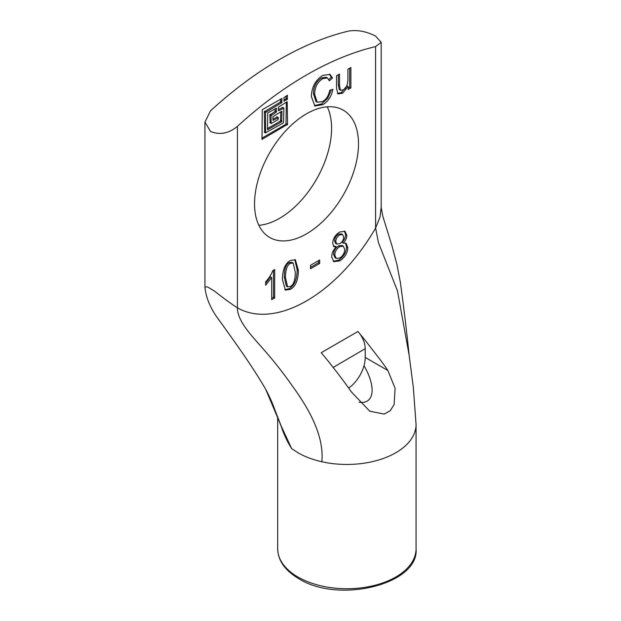 <?xml version="1.0" encoding="UTF-8"?>
<svg xmlns="http://www.w3.org/2000/svg" width="621" height="621" viewBox="0 0 621 621"><rect width="100%" height="100%" fill="white"/><g stroke="black" fill="none" stroke-linecap="round" stroke-linejoin="round"><path stroke-width="0.93" d="M342.606 234.544L341.387 233.838L338.507 234.164C336.039 235.864 334.719 238.068 334.548 240.785L335.588 243.378L336.815 244.084L339.772 243.719C342.21 242.12 343.529 239.9 343.731 237.075L342.606 234.544L339.726 234.87C337.257 236.57 335.938 238.775 335.767 241.491L336.815 244.084M343.359 246.203L342.132 245.497L338.484 245.893C335.379 248.012 333.741 250.853 333.562 254.416L334.998 257.723L336.225 258.429L339.772 258.002C342.839 256.023 344.5 253.174 344.733 249.456L343.359 246.203L339.703 246.599C336.605 248.718 334.967 251.559 334.789 255.122L336.225 258.429M343.211 243.106L346.138 243.362L347.822 247.67C347.496 253.135 344.81 257.536 339.772 260.867L333.803 261.682L331.699 256.853C331.824 252.91 333.384 249.65 336.372 247.049L334.013 246.793L332.685 243.378C332.926 238.72 335.262 234.932 339.703 232.013L344.973 231.284L346.813 235.297C346.813 238.068 345.618 240.645 343.211 243.028L341.992 242.322C344.391 239.939 345.594 237.362 345.594 234.591L344.329 230.996M343.211 243.028L341.992 242.322M336.372 246.979L335.154 246.273L333.469 246.335M333.229 261.27L338.546 260.16C343.584 256.83 346.27 252.429 346.596 246.964L345.47 243.083M319.668 263.483L310.484 268.792L310.484 265.307L319.668 259.997L319.668 263.483L318.449 262.776L318.449 260.704M310.484 267.379L318.449 262.776M284.255 101.239L283.89 97.637L287.453 95.285L287.189 99.546L283.89 101.029M283.89 100.043L285.97 98.84L286.335 95.805M272.883 119.108L277.16 117.059M278.387 117.765L272.992 120.334L272.883 116.701L281.95 111.175L281.686 121.786L267.488 129.867L267.744 112.89L276.555 108.233L276.182 112.254L271.051 115.646L271.152 123.509L278.022 119.667L278.387 117.765M270.189 122.779L269.825 114.939L274.963 111.547L275.328 108.512M267.379 128.64L280.467 121.079L280.832 111.695M262.241 109.715L281.95 98.46L281.686 102.721L265.547 112.471L265.547 132.801L283.525 122.849L283.89 108.233L278.495 110.802L278.387 107.169L287.189 101.665L287.562 124.332L261.984 139.399L262.241 109.715M261.876 138.172L285.97 124.262L286.335 102.162M278.387 109.575L282.664 107.526M264.686 132.312L264.321 111.764L280.467 102.015L280.832 98.98M329.697 90.255L332.91 89.354C331.335 96.581 327.966 101.681 322.811 104.639L314.925 106.02L311.315 96.457C311.781 86.878 315.623 79.853 322.85 75.389L330.015 74.404L332.514 78.044L329.34 80.761L327.414 77.967L322.811 78.611C317.424 82.042 314.715 87.336 314.668 94.493L317.215 102.24L322.516 101.603C326.359 99.399 328.75 95.618 329.697 90.255M317.215 102.24L315.996 101.534L313.45 93.787C313.489 86.629 316.205 81.335 321.585 77.912L326.196 77.26L327.414 77.967M328.796 79.472L331.288 77.338L329.371 74.109M332.514 78.044L331.288 77.338M314.342 105.609L321.585 103.932L327.694 98.297L331.451 89.766M350.888 87.934L348.21 89.486L348.21 86.49L342.575 93.228L338.003 93.903L336.512 88.461L336.512 75.785L339.508 74.054L339.508 85.395L340.448 90.231L343.18 89.859C345.897 88.811 347.473 85.574 347.892 80.14L347.892 69.218L350.888 67.487L350.888 87.934L349.67 87.227L349.67 68.194M340.448 90.231L339.229 89.525L338.29 84.689L338.29 74.761M337.467 93.453L341.348 92.521L346.898 85.838L348.21 86.49M348.117 86.544L346.898 85.838M348.21 88.073L349.67 87.227M274.684 297.948L271.688 299.679L271.688 277.579L265.656 285.249L265.656 281.895C269.126 277.975 271.486 274.241 272.743 270.678L274.684 269.553L274.684 297.948L273.465 297.242L273.465 270.259M271.688 277.579L270.469 276.873L265.656 283.238M271.688 298.266L273.465 297.242M293.159 263.032L291.94 262.326L289.114 262.675C285.885 264.344 284.271 269.141 284.263 277.067L286.382 286.141L287.608 286.848L290.38 286.514C293.624 284.884 295.254 280.087 295.278 272.122L293.159 263.032L290.341 263.382C287.112 265.051 285.489 269.848 285.489 277.773L287.608 286.848M282.423 279.543C282.508 269.801 285.163 263.451 290.38 260.494L295.386 259.795L298.367 270.337C298.266 280.079 295.604 286.421 290.38 289.378L285.396 290.077L282.423 279.543M284.814 289.65L289.161 288.672C294.385 285.714 297.048 279.372 297.141 269.63L294.742 259.516M237.416 126.374A345.92 199.714 -60 0 1 375.612 46.583L375.612 228.039A138.367 79.884 -60 0 1 237.416 307.83L237.416 126.374C228.683 133.523 219.718 135.215 210.511 131.442L204.938 122.089L210.511 110.841A345.92 199.714 120 0 1 348.707 31.05C357.44 29.692 366.406 31.376 375.612 36.119L381.185 42.298L375.612 46.583M254.54 203.835A73.511 42.438 -60 0 1 286.623 129.859A73.511 42.438 -60 0 1 343.266 110.165A73.511 42.438 -60 0 1 343.266 195.048A73.511 42.438 -60 0 1 269.762 237.486A73.511 42.438 -60 0 1 254.54 203.835M357.929 331.505L321.236 352.681L328.532 361.546C338.763 374.479 346.316 384.531 351.191 391.704L369.751 411.187L384.174 414.091L390.244 410.706L394.133 404.488L395.103 388.288L387.877 370.512C381.752 361.306 375.589 353.861 365.218 340.37L357.929 331.505C362.563 336.838 364.993 342.559 365.218 348.668L365.218 357.432A25.942 14.982 -60 0 1 364.007 365.699A25.942 14.982 -60 0 1 348.707 388.04M277.688 417.786L277.688 548.785A69.187 39.946 180 0 0 297.956 577.033A69.187 39.946 180 0 0 373.345 585.688A69.187 39.946 180 0 0 416.054 548.785L416.054 424.516A69.187 39.946 180 0 1 330.426 463.313A69.187 39.946 180 0 1 321.857 461.752C324.247 436.175 309.39 409.286 292.056 385.532C283.743 373.601 274.063 361.321 263.032 348.684C251.451 335.534 237.416 321.181 237.416 307.83C231.346 303.948 223.614 298.297 214.222 290.892L208.074 287.259L206.413 286.739L204.938 287.329C206.11 298.654 211.179 310.05 220.145 321.531L233.372 340.083C247.119 359.373 257.917 375.821 265.757 389.414L281.041 425.703A5.185 0.753 -22.7 0 0 280.995 425.89L291.606 448.541L281.041 425.703L274.257 408.269M281.391 426.837C283.781 434.211 287.189 441.446 291.606 448.541L297.956 452.756A69.187 39.946 180 0 0 321.857 461.752M359.124 402.237C374.222 404.55 376.528 387.248 364.007 365.699M258.856 225.299A73.511 42.438 120 0 0 316.361 179.516A73.511 42.438 120 0 0 327.267 106.82M416.062 424.485L413.345 387.535L409.146 355.282L397.471 290.884L378.422 242.555L375.612 228.039L379.967 217.187L381.185 207.181M339.726 234.87L338.507 234.164M335.767 241.491L334.548 240.785M339.703 246.599L338.484 245.893M334.789 255.122L333.562 254.416M346.813 235.297L345.594 234.591M339.772 260.867L338.546 260.16M347.822 247.67L346.596 246.964M287.189 99.546L285.97 98.84M287.562 98.91L286.335 98.203M278.022 117.548L276.795 116.849M271.051 123.269L269.825 122.562M271.051 115.646L269.825 114.939M271.416 115.009L270.189 114.303M276.182 112.254L274.963 111.547M276.555 111.617L275.328 110.911M281.686 121.786L280.467 121.079M282.058 121.149L280.832 120.443M287.189 124.968L285.97 124.262M287.562 124.332L286.335 123.626M283.525 108.015L282.299 107.317M265.547 132.801L264.321 132.094M265.547 112.471L264.321 111.764M265.912 111.834L264.686 111.128M281.686 102.721L280.467 102.015M282.058 102.085L280.832 101.378M314.668 94.493L313.45 93.787M322.811 78.611L321.585 77.912M322.811 104.639L321.585 103.932M339.508 85.395L338.29 84.689M342.575 93.228L341.348 92.521M290.341 263.382L289.114 262.675M285.489 277.773L284.263 277.067M290.38 289.378L289.161 288.672M298.367 270.337L297.141 269.63M333.143 367.469L365.218 348.668M387.877 370.512L365.218 357.432M278.278 117.524L277.051 116.818M271.152 123.509L269.933 122.803M283.781 107.992L282.555 107.286M265.648 133.041L264.43 132.335M280.995 425.89L274.824 410M416.054 548.785C419.447 584.136 338.748 604.179 298.67 578.617C284.961 570.451 277.975 560.507 277.688 548.785M265.501 388.956C266.921 391.362 272.316 402.105 274.707 409.573M409.146 355.282C406.887 333.011 403.96 308.707 400.366 282.361L396.998 264.794L391.983 245.807L382.839 216.356L381.185 207.523L381.185 42.298M204.938 287.282L204.938 122.089"/></g></svg>
